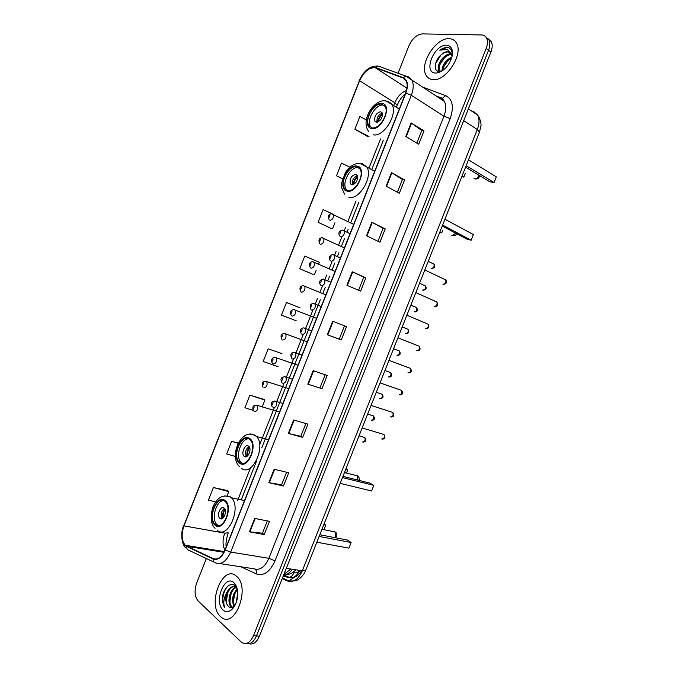 <?xml version="1.0" encoding="UTF-8"?>
<svg xmlns="http://www.w3.org/2000/svg" width="678" height="678" viewBox="0 0 678 678"><rect width="100%" height="100%" fill="white"/><g stroke="black" fill="none" stroke-linecap="round" stroke-linejoin="round"><path stroke-width="1.02" d="M248.996 643.753C253.174 644.888 256.64 642.38 259.403 636.21L490.906 52.053C492.474 47.926 492.618 44.485 491.347 41.722L488.346 38.917M246.055 643.49C250.224 644.642 253.699 642.117 256.47 635.93L488.541 50.291C490.109 46.155 490.253 42.706 488.982 39.943L485.982 37.137L488.982 39.943C490.253 42.706 490.109 46.155 488.541 50.291L256.47 635.93C253.699 642.117 250.224 644.642 246.055 643.49M220.519 616.531L221.02 616.98C234.681 629.82 250.885 587.495 236.58 576.342L236.453 576.241C222.825 563.401 206.57 604.522 220.519 616.531L221.02 616.98C234.681 629.82 250.885 587.495 236.58 576.342L236.453 576.241C222.825 563.401 206.57 604.522 220.519 616.531M432.928 79.606C445.802 81.606 463.557 54.621 456.582 43.282C454.98 40.324 452.497 38.79 449.124 38.671C435.7 37.595 419.038 64.359 426.115 75.266C427.606 77.894 429.877 79.343 432.928 79.606C445.802 81.606 463.557 54.621 456.582 43.282C454.98 40.324 452.497 38.79 449.124 38.671C435.7 37.595 419.038 64.359 426.115 75.266C427.606 77.894 429.877 79.343 432.928 79.606M185.45 545.434L185.247 545.248C181.602 540.663 181.179 534.205 183.975 525.874L359.594 80.758C364.086 71.376 369.408 67.088 375.561 67.893L403.071 78.021L406.13 80.792C407.656 83.97 407.486 88.038 405.622 93.005L225.037 549.85C221.714 557.189 217.757 560.113 213.155 558.621L185.45 545.434M185.314 545.782L213.045 559.003C217.765 560.528 221.825 557.536 225.223 550.011L405.876 93.022C408.58 85.089 407.707 79.97 403.257 77.673L375.731 67.554C369.425 66.732 363.976 71.122 359.374 80.741L183.806 525.73C180.89 534.484 181.39 541.171 185.314 545.782M366.273 119.853L359.899 116.472L354.874 129.193L367.646 136.549M332.076 213.723L323.126 209.612L318.118 222.299L331.322 228.511M318.643 264.005L319.33 262.276L304.778 256.089L299.778 268.759L313.185 274.429M227.766 490.669L213.417 487.524L208.451 500.101L215.562 501.932M263.835 399.35L249.894 395.138L244.911 407.749L253.055 410.343M281.921 353.577L268.166 348.848L263.174 361.484L278.082 366.705M300.007 307.787L286.455 302.507L281.463 315.151L296.218 320.796M206.341 558.519L196.679 582.978C194.154 590.614 194.637 596.606 198.12 600.945L241.461 642.252C246.063 645.125 250.089 642.922 253.53 635.65L486.16 48.519C487.728 44.375 487.88 40.926 486.618 38.154C485.541 36.095 483.821 35.019 481.448 34.942L422.216 33.9C416.707 34.561 412.241 38.595 408.826 45.994L398.054 73.266M371.849 222.24L385.223 228.893L379.934 242.241L366.501 235.758L371.849 222.24L372.281 222.46L366.942 235.969M391.469 172.619L404.605 179.907L399.317 193.272L386.121 186.162L391.469 172.619L391.901 172.873L386.545 186.391M411.131 122.93L424.021 130.854L418.724 144.244L405.766 136.49L411.131 122.93L411.546 123.21L406.19 136.744M313.143 370.654L327.228 375.417L321.965 388.706L307.812 384.121L313.143 370.654M293.625 419.987L307.948 424.123L302.702 437.395L288.311 433.428L293.625 419.987M274.141 469.244L288.701 472.752L283.455 486.007L268.835 482.668L274.141 469.244M254.691 518.433L269.48 521.314L264.242 534.552L249.385 531.832L254.691 518.433M352.246 271.785L365.857 277.802L360.586 291.133L346.907 285.285L352.246 271.785L352.696 271.988L347.356 285.472M332.678 321.253L346.526 326.643L341.263 339.958L327.347 334.737L332.678 321.253M349.882 167.22L341.5 163.076L336.483 175.78L342.517 178.941M238.3 443.065L231.647 441.361L226.672 453.955L235.308 456.438M341.263 339.958L339.263 339.102M344.5 325.855L339.263 339.11L327.347 334.737M365.857 277.802L363.789 277.116M358.586 290.277L363.798 277.107L352.696 271.988M264.242 534.552L262.454 533.188M267.318 520.899L262.445 533.222L249.385 531.832M283.455 486.007L281.616 484.77M286.574 472.244L281.607 484.795L268.835 482.668M302.702 437.395L300.803 436.285M305.854 423.521L300.795 436.301L288.311 433.428M321.965 388.706L307.812 384.121M424.021 130.854L421.792 130.557M416.826 143.109L421.801 130.532L411.546 123.21M404.605 179.907L402.435 179.484M397.384 192.238L402.444 179.458L391.901 172.873M385.223 228.893L383.095 228.333L372.281 222.46M286.455 302.507L299.871 307.736M268.166 348.848L281.785 353.535M249.894 395.138L264.912 400.054L262.259 406.749M264.912 400.054L263.717 399.274M231.647 441.361L238.181 443.293M213.417 487.524L228.749 491.592L227.147 495.635M228.749 491.592L227.655 490.567M299.778 268.759L313.05 274.387M316.101 270.463L314.372 274.827M318.118 222.299L331.178 228.478M334.94 222.757L332.559 228.791M336.483 175.78L342.585 178.729M354.874 129.193L369.002 136.541L367.518 136.481M325.169 374.722L320.016 387.74M383.104 228.325L377.968 241.292M237.198 588.86L235.207 585.902C230.249 580.91 222.35 589.657 222.316 599.259L224.647 607.395C223.045 602.776 223.825 597.733 226.969 592.267C229.808 586.902 233.046 585.309 236.69 587.479L236.859 587.631M232.181 607.429L231.02 606.615C226.588 602.734 229.834 588.335 236.114 587.089M232.588 607.276L231.91 606.717C227.63 602.971 230.486 589.165 236.52 587.36M236.13 602.7L237.732 593.309M234.02 606.361C231.325 600.318 232.385 594.496 237.207 588.877M234.596 605.979C232.376 600.471 233.3 595.03 237.368 589.665M226.969 592.267C225.02 598.216 225.477 602.895 228.333 606.302C223.452 601.988 227.961 585.86 234.842 586.563M223.07 610.073C225.952 612.505 229.028 612.158 232.317 609.039C235.503 605.53 237.3 600.835 237.707 594.945C237.859 589.343 236.588 585.258 233.902 582.699C224.647 573.817 213.502 601.996 223.07 610.073M228.333 606.302C230.206 608.141 232.249 608.022 234.478 605.929L232.317 609.039M224.647 607.395C220.867 602.31 223.121 589.614 228.723 585.453M234.427 583.987L235.308 584.326M226.359 601.403L227.672 592.809M229.91 601.623L231.139 593.462M233.427 601.835L234.588 594.131M236.986 599.911L237.631 596.089M215.451 524.594C222.808 531.383 232.749 508.483 225.376 501.712L224.723 501.127C217.206 494.728 207.604 517.534 215.002 524.187L215.451 524.594M223.808 500.584C216.307 500.127 210.782 519.162 216.884 524.535L218.452 525.62M324.025 529.62L325.787 525.162L323.762 524.755M324.076 529.594L325.787 525.162L324.067 523.975M348.882 548.138L351.111 542.527L348.882 548.138L316.829 542.222M319.126 536.442L351.111 542.527L347.517 540.069L319.796 534.747M219.901 518.433C223.198 521.399 227.571 511.246 224.282 508.254L224.02 508.025C220.689 505.135 216.392 515.263 219.68 518.229L219.901 518.433M224.384 508.364C221.104 511.28 220.375 514.695 222.189 518.619M222.808 518.221C222.231 514.89 222.884 511.797 224.791 508.958M223.35 517.721C222.842 514.805 223.418 512.102 225.079 509.619M440.793 71.724L438.751 70.012C435.903 65.207 444.37 52.952 451.133 53.969L451.362 53.994M452.167 55.952C452.489 51.079 450.912 48.189 447.438 47.274L439.742 50.172L447.378 49.469L451.379 54.037L447.811 51.613C445.7 51.596 443.531 52.63 441.31 54.706C443.759 52.74 446.099 51.825 448.328 51.977L450.345 52.596M451.379 54.037L452.082 56.367M442.056 70.978C442.217 64.859 445.505 60.189 451.938 56.977M442.954 70.368C443.641 65.181 446.522 61.105 451.607 58.122M440.607 71.817L439.691 70.656C436.946 65.995 444.827 54.121 451.641 54.613M435.53 73.046L436.776 73.012C443.675 71.402 448.7 66.164 451.853 57.283C453.421 49.96 451.641 45.943 446.531 45.24C434.056 44.248 422.741 72.86 435.53 73.046M441.31 54.706C434.352 60.198 433.174 71.3 438.844 71.47L442.505 70.682M439.742 50.172C443.336 47.723 446.48 46.977 449.2 47.943M435.496 63.757L440.903 55.054M438.7 72.605L438.598 72.08M438.53 71.427L438.556 69.52M439.912 64.596L444.361 57.952M443.743 66.885L447.836 60.783M438.335 72.716L438.225 72.266M438.081 71.326L438.276 67.919M441.895 71.088L442.014 70.393M239.944 462.591C247.267 468.422 257.259 446.955 250.394 440.09L249.233 439.081C241.741 433.632 232.096 455.014 238.987 461.752L239.944 462.591M248.834 438.852C241.292 437.937 234.919 456.48 240.826 462.193L242.402 463.388M346.526 472.888L347.721 469.879L345.721 469.371M346.568 472.905L347.721 469.879L345.941 468.829M371.578 490.982L373.807 485.363L371.578 490.982L340.178 483.355M342.475 477.575L373.807 485.363L370.103 483.168L342.941 476.38M244.368 456.514C247.639 459.057 252.038 449.548 248.979 446.514L248.487 446.082C245.173 443.615 240.851 453.116 243.911 456.125L244.368 456.514M249.046 446.59C245.589 449.302 244.707 452.658 246.402 456.675M246.987 456.362C246.504 452.963 247.309 449.887 249.402 447.133M247.563 455.913C247.123 452.921 247.834 450.209 249.69 447.794M347.441 190.467C354.662 192.781 364.705 175.746 359.984 169.068L356.798 166.771C349.39 164.788 339.703 181.755 344.449 188.289L347.441 190.467M358.908 167.788L358.467 167.678C351.051 165.686 341.373 182.628 346.127 189.154L347.238 190.416M439.725 232.351L441.725 232.859L439.903 231.901M442.734 230.444L441.725 232.859L442.692 230.418M442.607 225.079L471.159 240.224L466.981 239.173L442.217 226.071M473.405 234.563L471.159 240.224L473.405 234.563L444.921 219.248M351.713 184.772C356.238 183.569 358.086 180.399 357.264 175.263L355.865 174.254C351.34 175.509 349.509 178.687 350.365 183.78L351.713 184.772M357.382 175.483C353.399 177.331 351.797 180.433 352.577 184.789M353.196 184.636C353.467 181.153 354.933 178.306 357.611 176.085M353.848 184.34C354.077 181.263 355.374 178.746 357.747 176.797M372.171 127.854C379.4 129.498 389.435 113.09 385.129 106.539L381.545 104.115C374.137 102.802 364.459 119.125 368.79 125.532L372.171 127.854M384.223 105.353L383.18 105.124C375.765 103.793 366.095 120.091 370.425 126.489L371.366 127.676M461.786 176.729L463.845 177.094L462.057 176.043M465.43 173.212L463.845 177.094L465.396 173.187M466.176 165.669L494.059 182.543L489.77 181.772L465.574 167.169M496.313 176.882L494.059 182.543L496.313 176.882L468.49 159.83M376.417 122.243C380.909 120.879 382.816 117.718 382.146 112.777L380.578 111.709C376.078 113.124 374.18 116.285 374.883 121.193L376.417 122.243M382.299 113.09C378.273 114.785 376.519 117.836 377.019 122.243M377.697 122.091C378.18 118.65 379.773 115.879 382.494 113.768M378.366 121.803C378.782 118.786 380.189 116.353 382.57 114.506M283.574 575.215C286.802 574.91 289.718 572.927 292.337 569.266M290.896 569.045L283.955 574.258M259.403 636.21L253.53 635.65M490.906 52.053L486.16 48.519M282.218 578.639L287.336 580.953C293.328 582.877 298.32 579.504 302.312 570.834L286.311 568.325M305.685 570.317L302.312 570.834L477.312 129.523L463.71 120.676M479.499 132.066L477.312 129.523C479.482 123.735 479.566 118.896 477.575 115.014L473.464 111.387L475.354 113.54M302.219 571.062L300.227 572.749M294.633 577.105L288.87 580.953L287.336 580.953M283.565 575.241L288.303 577.351C292.71 578.842 296.523 576.529 299.744 570.435M299.676 570.418C297.82 572.647 295.879 573.368 293.854 572.596C292.981 575.291 291.447 576.876 289.243 577.359L283.04 576.571M293.854 572.596L293.159 572.291M183.975 525.874L224.749 533.137C222.435 539.663 222.494 545.315 224.935 550.104M214.248 562.248L189.348 550.511C187.569 550.095 186.662 548.807 186.628 546.646M405.876 93.022L411.3 95.259L230.681 552.078L225.223 550.011M403.257 77.673L405.859 76.106L408.046 76.563L411.919 80.055C413.826 84.021 413.622 89.089 411.3 95.259L443.937 116.209C446.183 110.234 446.319 105.285 444.344 101.369L440.403 97.861L437.124 96.623M219.579 563.554L253.996 568.791C259.86 570.664 264.827 567.172 268.878 558.308L230.681 552.078C226.528 561.24 221.562 564.876 215.799 562.977C213.994 562.562 213.078 561.24 213.045 559.003M375.731 67.554L378.265 66.063L380.417 66.512L378.451 66.13M359.374 80.741L183.806 525.73M422.58 87.064L445.692 95.632C452.641 99.183 454.15 106.819 450.192 118.557L274.997 560.875C269.912 571.961 263.691 576.308 256.343 573.91L240.893 566.8M274.997 560.875L268.878 558.308L443.937 116.209L450.192 118.557M256.343 573.91C256.835 571.749 256.394 570.164 255.021 569.164M441.209 98.217L442.327 98.285L445.692 95.632M403.071 78.021L405.088 79.343M375.561 67.893L406.961 88.191M406.436 90.581C401.452 92.377 397.588 96.429 394.825 102.759L393.774 105.412M359.594 80.758L394.825 102.759L397.198 105.217L396.461 107.082M380.536 138.931L369.256 167.466M356.035 200.917L347.95 221.384M345.416 227.791L344.288 230.656M341.67 237.275L338.61 245.021M336.076 251.419L334.627 255.097M332.008 261.716L329.271 268.641M326.745 275.031L324.965 279.531M322.355 286.141L319.948 292.243M317.423 298.634L315.228 304.168M312.863 310.16L305.498 328.796M303.202 334.601L295.845 353.221M293.549 359.035L286.201 377.638M283.904 383.443L276.556 402.037M274.259 407.834L259.674 444.76M250.58 467.761L237.639 500.517M186.73 546.282L223.901 552.307M213.155 558.621L216.079 559.079M226.189 546.943C225.588 543.875 226.257 539.171 228.189 532.823L224.749 533.137M397.172 105.276L397.198 105.217C399.037 100.675 401.749 96.869 405.317 93.776M333.135 321.431L327.805 334.907M313.6 370.815L308.278 384.265M294.099 420.123L288.786 433.547M274.624 469.362L269.319 482.761M255.174 518.526L249.877 531.908M224.986 500.474C216.731 493.533 206.646 519.077 215.197 525.247C223.426 532.739 233.859 506.347 224.986 500.474M224.723 495.872L230.418 496.906L231.41 497.788C241.953 507.458 227.706 540.035 217.24 530.264M333.576 531.51L334.991 531.891L335.542 536.273L334.712 537.612M249.487 438.429C240.902 432.301 230.8 457.896 239.69 463.244C248.25 469.913 258.708 443.463 249.487 438.429M249.775 434.251L254.86 435.047L256.581 436.53C266.395 446.353 252.063 476.88 241.656 468.464M356.221 475.354L357.442 475.846L357.831 480.1M357.06 166.118C347 163.601 336.822 189.391 347.178 191.128C357.238 194.12 367.773 167.466 357.06 166.118M360.704 163.423L362.12 163.551L366.73 166.856C373.485 176.416 359.077 200.646 348.814 197.23M455.777 233.249L452.362 235.503L451.692 235.147M381.807 103.454C371.408 101.776 361.213 127.617 371.908 128.515C382.316 130.659 392.867 103.954 381.807 103.454M386.375 101.047L391.977 104.573C398.13 113.946 383.731 137.278 373.468 134.829M478.753 175.127L478.49 176.068C477.575 177.983 476.363 178.899 474.846 178.831L473.88 178.255M362.577 441.963C364.934 441.734 365.654 440.251 364.764 437.522L363.569 437.166M255.953 405.071L257.309 405.512C258.242 409.19 257.259 411.232 254.386 411.648M253.436 408.978L254.284 406.825L253.436 408.978M371.171 420.309C373.502 420.063 374.248 418.589 373.392 415.902L372.205 415.529M265.429 381.231L266.785 381.697C267.666 385.307 266.674 387.341 263.81 387.799M262.869 385.087L263.717 382.926L262.869 385.087M379.756 398.656C382.087 398.384 382.841 396.918 382.028 394.265L380.858 393.867M274.912 357.365L276.268 357.857C277.099 361.416 276.09 363.442 273.234 363.925M272.31 361.179L273.158 359.018L272.31 361.179M388.358 376.976C390.672 376.688 391.443 375.231 390.672 372.62L389.511 372.197M285.226 333.568L285.752 334C286.54 337.508 285.514 339.517 282.667 340.042M281.76 337.254L282.607 335.093L281.76 337.254M396.961 355.289C399.266 354.975 400.045 353.535 399.317 350.95L398.172 350.518M294.371 309.583L295.244 310.126C295.989 313.575 294.938 315.584 292.108 316.134M291.209 313.312L292.065 311.151L291.209 313.312M405.571 333.584C407.859 333.254 408.656 331.813 407.97 329.271L406.842 328.813M303.43 285.675L304.744 286.235C305.439 289.633 304.38 291.625 301.557 292.218L301.32 292.091M300.676 289.353L301.524 287.184L300.676 289.353M414.046 311.812L414.182 311.872C416.462 311.516 417.275 310.083 416.623 307.583L415.521 307.1M312.948 261.742L314.245 262.318C314.897 265.666 313.821 267.649 311.007 268.276M310.143 265.378L310.999 263.208L310.143 265.378M422.564 290.031L422.801 290.142C425.072 289.76 425.903 288.336 425.284 285.87L424.208 285.379M322.482 237.792L323.753 238.385C324.372 241.682 323.27 243.656 320.465 244.326M319.618 241.385L320.474 239.215L319.618 241.385M431.089 268.234L431.428 268.395C433.691 267.996 434.53 266.581 433.945 264.14L432.903 263.64M332.025 213.824L333.262 214.434C333.839 217.68 332.729 219.655 329.932 220.35M329.093 217.375L329.949 215.206L329.093 217.375M381.706 438.98C384.121 438.768 384.875 437.268 383.968 434.488L382.689 434.106M274.776 401.012L276.234 401.495C277.175 405.241 276.166 407.317 273.192 407.724M273.124 402.783L272.251 404.986L273.124 402.783M390.46 416.919C392.867 416.682 393.63 415.19 392.774 412.453L391.503 412.046M284.463 376.663L285.921 377.171C286.811 380.858 285.777 382.926 282.819 383.358M282.768 378.383L281.895 380.587L282.768 378.383M399.223 394.842C401.613 394.579 402.401 393.104 401.579 390.401L400.334 389.969M294.159 352.289L295.608 352.831C296.447 356.459 295.396 358.509 292.455 358.984M292.413 353.967L291.54 356.17L292.413 353.967M407.995 372.747C410.368 372.468 411.173 371.002 410.393 368.34L409.165 367.883M303.871 327.898L305.303 328.466C306.1 332.034 305.032 334.076 302.1 334.585M302.066 329.525L301.202 331.737L302.066 329.525M416.767 350.645C419.131 350.34 419.953 348.882 419.216 346.255L418.004 345.772M313.583 303.49L315.007 304.083C315.753 307.592 314.668 309.626 311.744 310.177M311.736 305.075L310.863 307.278L311.736 305.075M425.453 328.483L425.547 328.525C427.903 328.194 428.733 326.745 428.038 324.16L426.852 323.66M323.313 279.065L324.711 279.675C325.415 283.133 324.313 285.158 321.397 285.743M321.406 280.599L320.533 282.811L321.406 280.599M434.132 306.295L434.335 306.388C436.674 306.041 437.522 304.591 436.869 302.049L435.717 301.524M333.051 254.623L334.424 255.25C335.085 258.657 333.957 260.674 331.059 261.293M331.084 256.106L330.203 258.318L331.084 256.106M442.819 284.09L443.132 284.235C445.454 283.862 446.319 282.421 445.7 279.912L444.582 279.378M342.797 230.164L344.144 230.808C344.755 234.156 343.619 236.164 340.729 236.834M340.763 231.605L339.89 233.817L340.763 231.605M296.125 569.867L291.955 572.986C290.311 574.046 287.582 574.63 283.768 574.732M491.347 41.722L486.618 38.154M282.446 578.063L288.87 580.953C293.871 581.182 296.964 580.699 298.142 579.504C298.227 579.809 303.854 575.698 305.659 570.393L479.524 131.998L480.922 125.964C481.312 124.744 480.804 122.023 479.414 117.803L477.575 115.014L468.379 108.895M283.709 574.885L289.243 577.359C294.379 578.3 298.464 576.08 301.49 570.707M185.247 545.248L224.265 551.595M436.081 95.937L442.327 98.285L444.344 101.369L405.859 76.106L378.265 66.063C370.281 65.461 363.866 70.436 359.009 80.987M183.721 525.272C179.678 534.544 182.687 545.79 185.433 547.434M383.248 140.507L372.002 168.966M358.806 202.332L350.738 222.748M348.221 229.13L347.085 231.986M344.475 238.597L341.424 246.326M338.898 252.699L337.449 256.377M334.839 262.971L332.11 269.878M329.593 276.251L327.821 280.743M325.211 287.336L322.813 293.421M320.287 299.795L261.92 447.48M256.589 460.972L241.47 499.22M232.054 606.861L231.164 606.751M244.538 500.525L231.41 497.788L229.867 496.838C222.715 494.364 217.07 497.72 212.917 506.932C210.061 516.992 210.765 524.128 215.019 528.34M216.884 524.535L215.002 524.187M222.053 518.678L219.68 518.229M335.432 537.747L336.703 536.205C337.246 534.349 336.678 532.916 334.991 531.891L321.948 529.323M439.691 70.656L438.751 70.012M439.759 71.478L436.776 73.012M268.573 439.717L256.581 436.53L253.903 434.945C241.275 428.496 228.384 456.557 239.597 466.684M240.826 462.193L238.987 461.752M246.3 456.709L243.911 456.125M358.848 480.355L359.001 480.016C359.526 478.278 359.009 476.888 357.442 475.846L344.466 472.549M374.705 171.22L359.815 163.322C354.323 163.254 349.517 166.356 345.399 172.602L341.678 182.831L341.771 188.094L344.602 194.154M346.127 189.154L344.449 188.289M352.331 184.814L350.365 183.78M452.802 235.554C454.557 235.876 455.87 235.274 456.726 233.749M399.266 109.099L391.977 104.573C389.918 102.115 387.358 100.861 384.29 100.81C373.688 100.081 360.289 120.159 368.688 131.532M370.425 126.489L368.79 125.532M376.68 122.26L374.883 121.193M475.058 178.856C477.007 179.297 478.422 178.636 479.312 176.865L479.532 175.594M359.018 435.844L364.764 437.522C366.645 440.014 366.196 441.531 363.408 442.081M279.522 412.004L256.386 405.13C252.996 405.258 252.021 407.173 253.462 410.876M367.646 414.097L373.392 415.902C375.214 418.428 374.731 419.928 371.951 420.419M288.769 388.621L265.734 381.273C262.386 381.392 261.445 383.324 262.92 387.07M376.282 392.325L382.028 394.265C383.799 396.571 383.282 398.062 380.494 398.749M298.023 365.213L275.09 357.391C274.209 356.518 269.776 359.069 272.395 363.239M384.918 370.535L390.672 372.62C392.367 375.231 391.825 376.714 389.045 377.07M307.278 341.797L284.463 333.491C282.76 333.864 279.514 333.856 281.879 339.398M393.571 348.738L399.317 350.95C400.935 353.645 400.359 355.119 397.596 355.374M316.541 318.355L293.837 309.583C290.421 310.193 289.599 312.177 291.37 315.541M402.224 326.915L407.97 329.271C409.512 331.796 408.91 333.254 406.156 333.661M325.821 294.888L303.227 285.65C299.905 286.192 299.117 288.201 300.871 291.676M410.876 305.083L416.623 307.583C417.979 310.465 417.377 311.922 414.817 311.948M335.101 271.403L312.626 261.7C309.414 262.191 308.651 264.208 310.346 267.768M419.546 283.226L425.284 285.87C426.92 288.023 426.318 289.481 423.47 290.226M344.39 247.902L322.033 237.741C318.999 238.097 318.236 240.105 319.762 243.783M428.225 261.361L433.945 264.14C435.522 266.31 434.92 267.759 432.14 268.488M353.687 224.384L331.449 213.756C328.449 214.197 327.694 216.206 329.177 219.791M272.285 406.961C270.946 403.749 270.514 401.876 275.209 401.071L282.887 403.495M382.561 439.098C385.146 438.912 385.613 437.378 383.968 434.488L362.154 427.945M281.955 382.646C280.361 379.214 280.455 377.485 284.76 376.697L292.455 379.29M391.274 417.029C394.062 416.597 394.562 415.072 392.774 412.453L371.078 405.436M291.633 358.315C290.057 354.357 290.955 352.357 294.328 352.306L302.032 355.069M399.986 394.943C402.774 394.554 403.308 393.037 401.579 390.401L380.019 382.901M301.329 333.966C299.693 329.983 300.557 327.966 303.905 327.906L311.617 330.822M408.707 372.841C411.487 372.569 412.046 371.069 410.393 368.34L388.96 360.349M311.024 309.6C309.371 305.897 310.193 303.854 313.499 303.481L321.211 306.549M417.419 350.721C420.199 350.509 420.792 349.017 419.216 346.255L397.91 337.78M320.719 285.209C318.558 282.268 319.355 280.217 323.092 279.039L330.813 282.26M426.165 328.593C428.92 328.449 429.538 326.974 428.038 324.16L406.868 315.194M330.33 260.725C328.279 257.75 329.076 255.699 332.703 254.581L340.424 257.954M434.988 306.464C437.564 306.448 438.191 304.981 436.869 302.049L415.834 292.591M339.949 236.241C337.949 233.291 338.737 231.249 342.314 230.105L350.043 233.622M443.819 284.319C446.692 283.59 447.319 282.116 445.7 279.912L424.809 269.963"/></g></svg>
